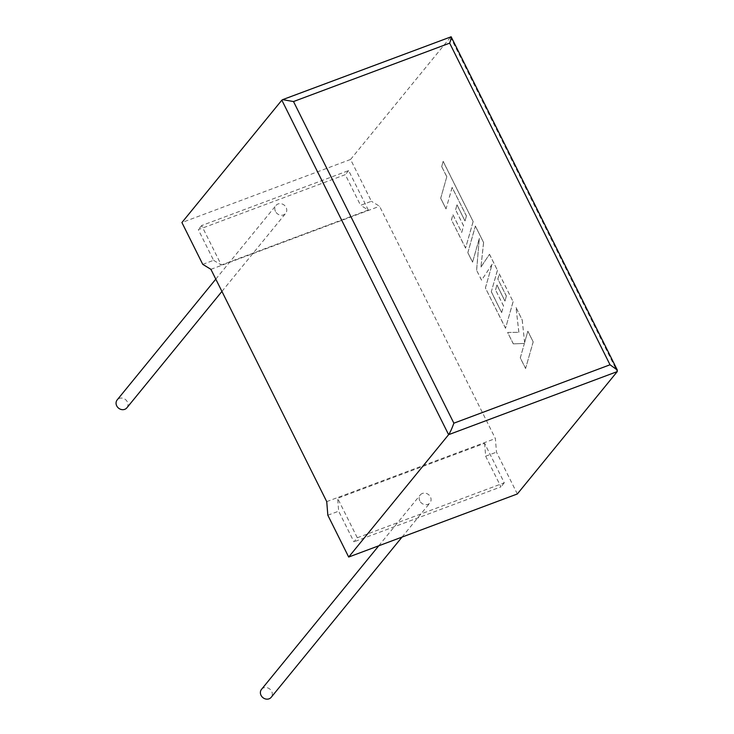 <?xml version="1.0" encoding="UTF-8"?>
<svg xmlns="http://www.w3.org/2000/svg" width="734" height="734" viewBox="0 0 734 734"><rect width="100%" height="100%" fill="white"/><g stroke="black" fill="none" stroke-linecap="round" stroke-linejoin="round"><path stroke-width="0.55" stroke-dasharray="3.67 2.75" d="M126.872 407.829A6.257 5.505 39.2 0 0 127.34 401.883A6.257 5.505 39.2 0 0 117.174 399.911M275.479 211.429A6.257 5.505 -140.8 0 1 275.947 205.483A6.257 5.505 -140.8 0 1 286.104 207.456A6.257 5.505 -140.8 0 1 285.636 213.401A6.257 5.505 -140.8 0 1 275.479 211.429M261.506 689.382A6.257 5.505 -140.8 0 1 271.663 691.355A6.257 5.505 -140.8 0 1 271.204 697.3M419.811 500.9A6.257 5.505 -140.8 0 1 420.27 494.955A6.257 5.505 -140.8 0 1 430.427 496.927A6.257 5.505 -140.8 0 1 429.968 502.873A6.257 5.505 -140.8 0 1 419.811 500.9M202.758 264.359L213.585 260.304L198.299 229.641L345.292 174.664L360.577 205.327L371.404 201.281L350.558 159.462L181.913 222.54M350.558 159.462L450.924 36.7M517.332 493.964L496.487 452.153L495.377 438.547L379.561 206.254L371.404 201.281M213.585 260.304L221.301 265.011L201.63 225.567L348.622 170.582L368.294 210.034L360.577 205.327M348.622 170.582L345.292 174.664M201.63 225.567L198.299 229.641M368.294 210.034L221.301 265.011M357.284 537.765L504.276 482.789L484.614 443.336L337.622 498.313L357.284 537.765L353.953 541.839L338.668 511.185L337.622 498.313M327.841 515.231L338.668 511.185M484.614 443.336L485.66 456.199L500.946 486.862L353.953 541.839M485.66 456.199L496.487 452.153M504.276 482.789L500.946 486.862M326.731 501.625L495.377 438.547M210.915 269.332L379.561 206.254M533.141 341.916L525.581 368.523L520.268 357.871L524.388 343.439L513.286 343.87L507.607 332.474L518.837 332.3L516.02 307.574L522.168 319.905L524.599 342.585L527.829 331.245L533.205 341.897L525.581 368.523M525.645 368.496L520.268 357.871M520.333 357.843L524.388 343.439M524.443 343.411L513.286 343.87M513.35 343.851L507.607 332.474M507.671 332.447L518.837 332.3M518.892 332.282L516.02 307.574M516.085 307.555L522.168 319.905M522.232 319.886L524.599 342.585M524.654 342.558L527.829 331.245M527.893 331.227L533.205 341.897M475.366 226.035L483.559 242.468L480.944 267.057L489.459 254.303L497.413 270.259L491.294 291.802L501.643 312.574L503.542 305.977L495.523 289.902L496.927 284.994L504.946 301.078L506.341 296.105L497.826 279.03L499.276 273.993L513.084 301.674L505.524 328.291L485.394 287.93L492.138 264.249L481.559 280.223L476.577 270.231L479.32 238.376L472.549 262.166L467.806 252.643L475.366 226.035L483.559 242.468M483.623 242.44L480.944 267.057M480.999 267.029L489.459 254.303M489.523 254.276L497.413 270.259M497.478 270.231L491.294 291.802M491.358 291.774L501.643 312.574M501.707 312.546L503.542 305.977M503.597 305.959L495.523 289.902M495.588 289.875L496.927 284.994M496.991 284.976L504.946 301.078M505.01 301.05L506.341 296.105M506.405 296.077L497.826 279.03M497.891 279.012L499.276 273.993M499.34 273.966L513.084 301.674M513.139 301.646L505.524 328.291M505.588 328.272L485.394 287.93M485.458 287.902L492.138 264.249M492.202 264.231L481.559 280.223M481.614 280.195L476.577 270.231M476.641 270.213L479.32 238.376M479.385 238.348L472.549 262.166M472.613 262.139L467.806 252.643M467.87 252.624L475.43 226.008M466.374 215.952L452.107 187.436L446.006 208.915L440.684 198.235L446.786 176.766L441.666 166.508L443.134 161.37L473.118 221.521L465.558 248.138L451.447 219.824L452.896 214.787L461.686 232.43L463.576 225.833L455.566 209.759L456.97 204.85L464.98 220.934L466.439 215.934L452.107 187.436M452.162 187.418L446.006 208.915M446.061 208.887L440.684 198.235M440.739 198.217L446.786 176.766M446.85 176.747L441.666 166.508M441.73 166.49L443.134 161.37M443.189 161.352L473.118 221.521M473.182 221.494L465.558 248.138M465.622 248.11L451.447 219.824M451.502 219.805L452.896 214.787M452.961 214.768L461.686 232.43M461.75 232.403L463.576 225.833M463.64 225.806L455.566 209.759M455.621 209.731L456.97 204.85M457.025 204.832L464.98 220.934M465.044 220.906L466.439 215.934M281.838 100.173L450.483 37.095L617.257 371.597M215.796 279.131L275.947 205.483M378.744 545.802L420.27 494.955M402.021 537.095L429.968 502.873M221.925 291.426L285.636 213.401"/><path stroke-width="1.1" d="M215.796 279.131L117.174 399.911A6.257 5.505 39.2 0 0 116.715 405.856A6.257 5.505 39.2 0 0 126.872 407.829L221.925 291.426M402.021 537.095L271.204 697.3A6.257 5.505 -140.8 0 1 261.038 695.327A6.257 5.505 -140.8 0 1 261.506 689.382L378.744 545.802M202.758 264.359L181.913 222.54L281.838 100.173L282.645 99.64L293.508 101.549L453.869 423.188C451.896 428.647 450.144 432.473 448.612 434.675L348.687 557.042L327.841 515.231L326.731 501.625L210.915 269.332L202.758 264.359M282.645 99.64L451.144 36.783L617.285 370.009L617.257 371.597L517.332 493.964L348.687 557.042M450.483 37.095C451.63 36.012 451.355 38.03 449.667 43.15L293.508 101.549M617.285 370.009L610.027 364.78L449.667 43.15M617.257 371.597L448.612 434.675L281.838 100.173M453.869 423.188L610.027 364.78"/></g></svg>
